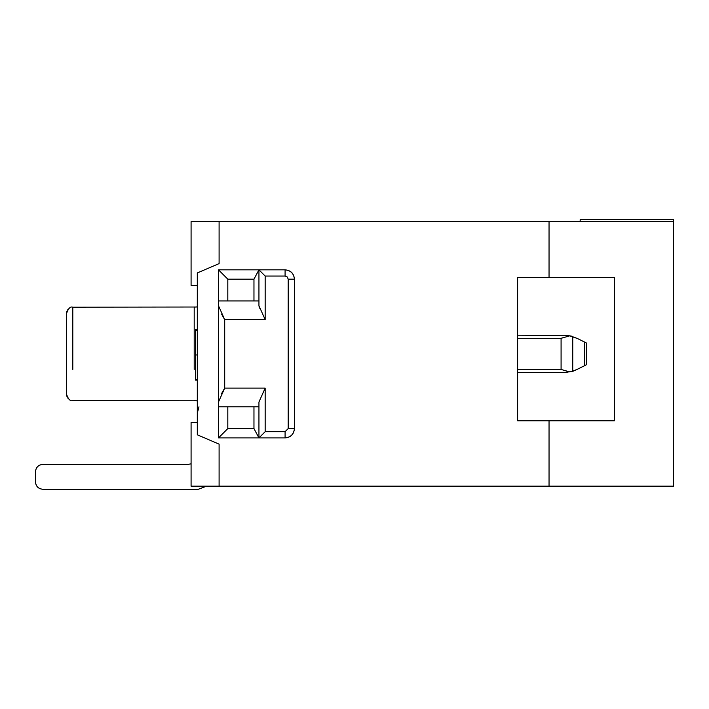 <?xml version="1.0" encoding="UTF-8"?>
<svg xmlns="http://www.w3.org/2000/svg" width="709" height="709" viewBox="0 0 709 709"><rect width="100%" height="100%" fill="white"/><g stroke="black" fill="none" stroke-linecap="round" stroke-linejoin="round"><path stroke-width="1.06" d="M673.55 221.589L673.55 219.719L580.166 219.719L580.166 221.589L580.166 219.719L673.55 219.719L673.55 486.17L673.55 221.589L549.041 221.589L549.041 277.618L614.411 277.618L614.411 420.8L614.411 277.618L517.623 277.618L517.623 420.8L549.041 420.8L549.041 486.17L673.55 486.17L549.041 486.17L549.041 420.8L614.411 420.8L517.623 420.8L517.623 277.618L549.041 277.618L549.041 221.589L673.55 221.589M196.517 400.745L72.805 400.567C70.359 401.436 68.286 399.362 66.575 394.346L66.575 313.413C68.286 308.388 70.359 306.315 72.805 307.183L196.517 307.015M194.195 353.88L194.195 307.183L194.195 353.88M72.805 353.88L72.805 307.183L72.805 353.88M72.805 338.317L72.805 369.442L72.805 338.317M194.195 369.442L194.195 338.317M66.575 353.88L66.575 313.413L66.575 353.88M253.964 428.582L253.964 406.789L253.964 428.582L258.945 437.923L253.964 428.582L227.811 428.582L253.964 428.582M253.964 300.962L253.964 279.169L253.964 300.962M191.084 221.589L549.041 221.589L191.084 221.589L191.084 285.399L191.084 221.589M549.041 486.17L191.084 486.17L191.084 422.36L197.306 422.36L191.084 422.36L191.084 486.17L219.099 486.17L219.099 444.144L197.306 434.803L219.099 444.144L219.099 486.17L549.041 486.17M219.099 263.606L219.099 221.589L219.099 263.606L197.306 272.947L219.099 263.606M261.461 272.345L258.945 269.837L258.945 305.721L258.945 269.837L253.964 279.169L227.811 279.169L227.811 300.962L227.811 279.169L253.964 279.169L258.945 269.837L218.478 269.837L227.811 279.169L218.478 269.837L218.478 300.962L218.478 269.837L285.089 269.837C290.796 270.351 293.907 273.461 294.421 279.169C293.827 273.541 290.717 270.43 285.089 269.837C290.717 270.43 293.827 273.541 294.421 279.169L294.421 428.582C293.907 434.289 290.796 437.409 285.089 437.923L218.478 437.923L227.811 428.582L227.811 406.789L227.811 428.582L218.478 437.923L258.945 437.923L258.945 402.038L258.945 406.789L218.478 406.789L218.478 437.923L218.478 300.962L258.945 300.962L218.478 300.962L218.478 402.038L224.7 388.115L265.166 388.115L265.166 431.692L258.945 437.923L285.089 437.923C290.717 437.329 293.827 434.209 294.421 428.582L288.2 428.582L285.089 431.692L285.089 437.923L285.089 431.692L265.166 431.692L258.945 437.923L265.166 431.692L265.166 388.115L224.7 388.115L224.7 319.635L224.7 388.115L218.478 402.038L218.478 406.789L258.945 406.789M197.306 285.399L191.084 285.399L197.306 285.399M197.306 272.947L197.306 434.803L197.306 272.947M261.461 435.415L263.837 433.039M265.166 319.635L224.7 319.635L265.166 319.635L265.166 276.058L285.089 276.058L285.089 269.837L285.089 276.058L287.287 276.971L288.2 279.169L294.421 279.169L288.2 279.169L288.2 428.582L294.421 428.582L294.421 279.169C293.872 273.506 290.761 270.386 285.089 269.837L258.945 269.837L265.166 276.058L265.166 319.635L258.945 305.721L258.945 269.837L263.828 274.711M259.352 308.14L259.024 306.713M265.166 431.692L285.089 431.692L288.2 428.582L288.2 279.169L287.287 276.971L285.089 276.058L265.166 276.058L258.945 269.837M265.166 388.115L258.945 402.038L258.945 437.923M223.849 389.587L221.545 393.672M224.7 319.635L218.478 305.721L224.7 319.635M218.514 401.48L218.62 400.736M222.112 392.626L223.92 389.471M224.558 319.396L221.545 314.078M218.682 307.316L218.478 402.038M195.445 379.475L197.306 379.475L195.445 379.475L195.445 380.033L197.306 380.033L195.445 380.033L197.306 380.033L195.445 380.033L195.445 354.952L195.445 379.475M197.306 354.952L195.445 354.952L197.306 354.952M197.306 330.279L195.445 330.279L195.445 354.952L195.445 330.279L197.306 330.279M197.306 329.72L195.445 329.72L195.445 330.279L195.445 329.72L197.306 329.72M197.306 329.703L195.445 329.72L197.306 329.703M517.623 369.442L561.085 369.442L561.085 338.317L517.623 338.317L561.085 338.317L561.085 369.442L517.623 369.442M561.289 369.504L569.744 371.915L572.748 371.374L572.686 336.598L569.744 335.836L572.748 336.385L572.712 353.88M562.334 337.918L561.758 338.104M561.36 338.228L562.751 337.785L561.36 338.228M517.623 335.197L566.571 335.472M563.504 372.553L517.623 372.553L563.522 372.553L572.748 371.374L577.401 369.265L572.686 371.161M571.259 336.217L577.401 338.485L569.744 335.836L561.085 338.317L569.744 335.836L566.606 335.472M569.167 371.791L566.642 372.278M577.401 369.265L584.446 365.747L584.446 342.013L577.401 338.485L586.396 342.979L584.446 342.013L586.396 342.979L584.446 342.013L584.446 365.747L586.396 364.772L577.401 369.265M572.748 336.385L572.748 371.374M586.396 364.772L584.446 365.747L586.396 364.772L586.387 342.979L586.396 364.772L584.446 365.747L586.396 364.772L584.446 365.747L586.396 364.772L586.396 342.979L584.446 342.013M187.974 464.377L191.084 463.846L187.974 464.377L191.084 463.846L187.974 464.377L191.084 463.846L187.974 464.377L191.084 463.846L187.974 464.377L42.921 464.377C38.419 464.856 35.929 467.346 35.45 471.848L35.45 481.81C35.929 486.312 38.419 488.802 42.921 489.281L198.272 489.281L206.603 486.17L198.272 489.281L42.921 489.281C38.348 488.864 35.867 486.374 35.45 481.81L35.45 471.848C35.867 467.284 38.348 464.794 42.921 464.377L187.974 464.377L191.084 463.846M197.306 413.063L198.981 406.833M194.195 307.183L197.306 306.873M194.195 400.567L197.306 400.886M68.392 309.018L67.683 309.868M67 311.154L66.646 312.483M68.392 398.742L67.683 397.891M67 396.606L66.646 395.276"/></g></svg>
